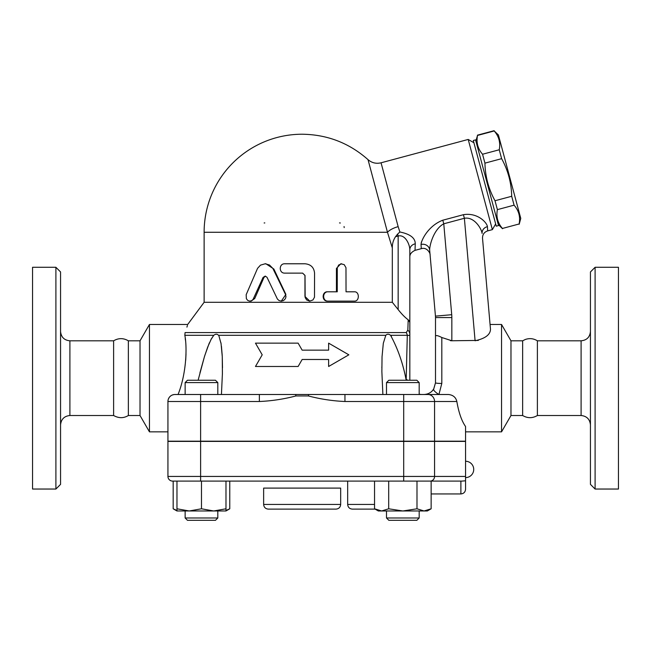 <?xml version="1.0" encoding="UTF-8"?>
<svg xmlns="http://www.w3.org/2000/svg" width="651" height="651" viewBox="0 0 651 651"><rect width="100%" height="100%" fill="white"/><g stroke="black" fill="none" stroke-linecap="round" stroke-linejoin="round"><path stroke-width="0.98" d="M32.55 489.039L32.55 267.284L55.896 267.284L55.896 489.039L32.55 489.039M55.896 489.039L60.559 484.368L60.559 271.947L55.896 267.284M69.901 415.509L113.616 415.509L113.616 340.807L69.901 340.807L69.901 415.509C64.27 416.103 61.153 419.211 60.559 424.843M113.616 415.509C118.742 418.365 123.657 418.365 128.353 415.509L128.353 340.807C123.446 337.934 118.539 337.934 113.616 340.807M128.353 415.509L140.022 415.509L140.022 340.807L128.353 340.807M140.022 415.509L149.453 431.849L149.453 324.475L140.022 340.807M167.934 431.849L149.453 431.849M406.2 378.573L407.298 335.306C409.178 335.615 410.024 335.273 409.829 334.272A7.006 5.973 180 0 0 407.835 330.106L406.24 332.58L185.071 332.58C188.635 321.797 188.635 321.797 185.071 332.58L184.835 335.298C187.407 348.375 186.105 374.537 178.065 394.498M186.927 327.119L187.415 325.484M185.706 360.247L186.015 353.892M185.437 340.147L185.234 338.325M173.89 394.579L172.328 395.011M170.977 395.727L169.96 396.573M169.13 397.59L168.414 398.965M174.94 394.498A7.006 7.006 0 0 0 167.934 401.504L167.934 441.183L465.555 441.183L465.555 426.511C461.673 420.977 458.768 412.644 456.839 401.504C455.846 397.313 453.047 394.986 448.449 394.498L174.94 394.498A7.006 7.006 0 0 0 167.934 401.504A7.006 7.006 0 0 1 168.113 399.95M167.934 401.504L200.614 401.504L200.614 394.498L185.136 394.498L185.136 382.593L217.808 382.593L217.808 394.498M217.808 382.593L215.481 380.257L187.464 380.257L185.136 382.593M465.555 476.434L465.555 441.419L167.934 441.419L167.934 476.434A4.671 4.671 0 0 0 172.605 481.097L462.055 481.097L460.884 481.097L460.884 493.938C463.724 493.661 465.278 492.107 465.555 489.267L465.555 476.434L167.934 476.434A4.671 4.671 0 0 0 172.605 481.097A4.671 4.671 0 0 1 167.934 476.434M465.555 489.267L465.555 480.78L462.055 481.097M416.99 508.789L416.99 481.097L431.141 481.097L431.141 508.789L424.07 510.978L402.839 510.978L416.99 508.789L424.07 510.978L427.349 510.978L431.141 508.789M176.966 510.978L176.966 508.789L189.221 510.978L176.966 510.978L173.174 508.789L176.966 510.482M176.966 481.097L176.966 508.789M189.221 510.978L201.476 508.789L213.723 510.978L189.221 510.978M201.476 481.097L201.476 508.789M213.723 510.978L225.978 508.789L225.978 510.978L213.723 510.978M225.978 481.097L225.978 508.789M388.688 508.789L402.839 510.978L381.616 510.978L388.688 508.789L388.688 481.097M217.808 517.984L185.136 517.984L185.136 510.978L185.136 517.984L187.464 520.312L215.481 520.312L217.808 517.984L217.808 510.978M374.545 481.097L374.545 508.789L381.616 510.978L378.329 510.978L374.545 508.789M419.179 517.984L386.499 517.984L386.499 510.978L386.499 517.984L388.834 520.312L416.852 520.312L419.179 517.984L419.179 510.978M173.174 481.097L173.174 508.789M225.978 510.482L229.77 508.789L229.77 481.097M347.675 481.097L347.675 504.444C347.951 507.275 349.506 508.838 352.346 509.115L375.098 509.115L352.346 509.115M382.878 394.498L381.868 371.631L382.039 356.748L383.317 343.264L385.807 335.298C387.207 333.865 388.785 333.865 390.551 335.298C397.826 348.586 403.034 363.543 406.175 380.16L406.2 380.257M218.972 336.111L221.063 343.647L222.268 356.618L222.406 373.617L221.438 394.498M328.625 366.489L328.625 359.482L328.625 366.489L348.846 354.819L328.625 343.142L328.625 350.148L328.625 343.142M255.469 366.489L262.207 354.819L255.469 366.489L298.117 366.489L302.154 359.482L328.625 359.482M298.117 343.142L302.154 350.148L298.117 343.142L255.469 343.142L262.207 354.819M421.498 394.498L419.179 394.262L421.498 394.498M406.24 332.58A7.006 6.046 90 0 1 407.298 335.298L406.175 379.443A16.34 5.371 0 0 1 407.835 380.257M406.175 379.443L406.175 380.16M448.726 394.506L438.929 394.498L441.809 383.447A6.307 0.618 180 0 1 435.503 382.829L433.639 389.16C431.353 392.553 428.089 394.335 423.834 394.498M344.949 394.498L344.949 401.504L434.559 401.504A7.006 6.616 -90 0 0 427.943 394.498L438.929 394.498A6.307 1.636 32.9 0 1 433.639 389.16M386.499 394.498L386.499 382.593L419.179 382.593L419.179 394.498M419.179 382.593L416.852 380.257L388.834 380.257L386.499 382.593M391.389 336.339L390.551 335.298L407.298 335.298M222.479 367.538L222.268 356.691M222.211 355.47L221.446 346.34M221.039 343.5L220.901 342.703M198.116 380.257L204.414 356.748L207.685 347.097L211.29 338.959L213.764 335.298L210.867 339.765M209.476 342.695L209.126 343.5M209.004 343.777L204.813 355.47M204.43 356.691L199.947 372.811M184.835 335.298L213.764 335.298C215.587 333.873 217.165 333.873 218.508 335.298L385.807 335.298M328.625 350.148L302.154 350.148M200.614 441.183L200.614 401.504L259.367 401.504L259.367 394.498M259.367 401.504C271.687 400.967 283.877 399.12 295.945 395.946L295.611 394.498M308.704 394.498L308.371 395.946C320.438 399.12 332.628 400.967 344.949 401.504M168.861 398.021A7.006 7.006 0 0 1 170.741 395.898M407.835 330.106L408.201 319.787L409.829 322.359L409.829 249.675C409.837 244.963 405.5 234.165 398.16 236.02L398.16 309.583L392.317 302.292L204.121 302.292L187.691 324.475L149.453 324.475M409.829 380.257L409.829 322.359M408.201 319.787C405.117 317.558 401.765 314.156 398.16 309.583M442.013 220.445L442.802 220.209C428.846 225.482 421.498 239.356 421.026 244.434L421.295 248.674L415.021 250.358L415.265 243.816C415.281 237.997 410.146 234.059 399.86 231.992L397.631 234.067L398.16 236.02L395.523 236.72C393.302 240.089 392.236 243.824 392.317 247.917L392.284 247.836M415.265 243.816A7.006 6.014 0 0 0 409.829 249.675L409.829 257.121C409.707 254.305 411.432 252.043 415.021 250.358M399.86 231.992L398.16 226.654M387.304 231.642L368.075 159.877L387.475 232.269L204.121 232.269A98.041 98.041 0 0 1 302.154 134.228C327.258 134.537 349.213 143.008 368.018 159.641C371.827 162.905 376.172 163.954 381.047 162.799L468.199 139.444L492.368 229.632L487.689 230.885L487.428 226.646C486.981 222.601 477.557 212.316 463.414 214.692L442.802 220.209L443.77 223.798L464.375 218.272L463.414 214.692M421.262 242.522L421.433 241.96M473.912 142.748L468.199 139.444M496.265 226.174L473.31 140.494L475.564 139.884L498.528 225.563L496.265 226.174M475.865 141.015L477.517 135.441C476.133 142.528 477.818 148.794 482.554 154.246L484.938 163.141C485.239 176.494 488.6 189.026 495.012 200.744L497.397 209.638C496.021 216.726 497.698 222.992 502.434 228.444L519.124 223.977C520.499 216.889 518.823 210.615 514.087 205.171L511.702 196.276C511.401 182.923 508.04 170.383 501.628 158.665L499.244 149.771C500.619 142.683 498.943 136.417 494.207 130.965L498.414 134.977L520.767 218.394L519.197 224.253M502.434 228.444L519.124 223.977M497.397 209.638L514.087 205.171M495.012 200.744L511.702 196.276M484.938 163.141L501.628 158.665M482.554 154.246L499.244 149.771M477.517 135.441L494.207 130.965M392.317 302.292L392.317 247.917L387.475 232.269A14.005 5.826 165 0 1 398.16 226.646L381.104 163.002L398.16 226.646M339.505 222.927A4.671 4.671 0 0 1 340.335 223.008A4.671 4.671 0 0 0 339.505 222.927M344.053 226.548A4.671 4.671 0 0 1 344.176 227.598A4.671 4.671 0 0 0 344.053 226.548M264.143 222.976A4.671 4.671 0 0 1 264.811 222.927M265.063 263.777L265.925 263.777L273.843 269.026L285.887 294.415L281.281 301.128L283.608 300.51L285.407 298.679L285.968 296.783L285.626 294.691L272.81 268.342L269.457 264.981L265.177 263.777L260.465 265.152L257.552 268.358L246.176 294.691L246.355 298.679L247.665 300.355L249.382 301.087L251.359 300.819L253.011 299.525L263.069 277.424L265.16 276.114L266.967 277.228L277.399 299.037L279.059 300.567L281.281 301.128M265.494 276.154L263.98 277.424L254.744 298.508L251.115 301.128L249.894 301.128M353.2 301.128L327.543 301.128C321.692 301.413 321.692 291.502 327.543 291.794L336.429 291.794L336.429 268.448L340.766 263.777L344.224 264.656L345.974 267.691L346.031 291.794L353.2 291.794M309.795 301.128L304.961 296.457L304.961 275.454L302.625 273.119L305.026 275.454L305.148 297.523L306.654 299.973L309.64 301.128L312.936 299.973L314.49 297.222L314.555 273.119C314.002 267.447 310.82 264.33 305.026 263.777L284.796 263.777C278.75 263.492 278.75 273.404 284.796 273.119L302.634 273.119M346.031 291.794L354.421 291.794C359.612 291.502 359.612 301.413 354.421 301.128L328.145 301.128C322.164 301.413 322.164 291.502 328.145 291.794L337.251 291.794L337.283 267.838L338.658 265.038L341.685 263.777M327.543 291.794L328.145 291.794M327.543 301.128L328.145 301.128M397.631 234.067L395.523 236.72M421.026 244.434A7.006 6.364 175 0 1 429.652 249.984C429.701 244.239 434.144 228.908 443.77 223.798L451.721 314.71A32.68 32.68 0 0 1 451.843 317.558L435.503 317.558L435.503 382.829L433.721 389.038L432.028 391.137M487.689 230.885C484.189 232.098 482.464 234.555 482.521 238.258L490.488 329.268C490.333 334.72 485.198 338.553 475.092 340.758L464.375 218.272C474.286 216.474 481.561 228.786 482.098 233.416A7.006 6.364 175 0 1 487.428 226.646M482.521 238.258L490.488 329.268L490.065 324.475L501.547 324.475L501.547 431.849L465.555 431.849M478.306 340.424L451.843 340.758L441.809 337.511C437.83 335.468 435.731 335.053 435.503 336.282M429.652 249.984L435.446 316.134A16.34 16.34 0 0 1 435.503 317.558M409.381 320.894L408.991 320.414M429.058 393.261L429.88 392.805M450.468 340.693L451.843 340.758L451.843 317.558M451.721 314.71L435.446 316.134L430.083 254.834C430.539 253.752 427.178 246.77 421.295 248.674M537.384 415.509L537.384 340.807L581.099 340.807L581.099 415.509L537.384 415.509C532.469 418.381 527.562 418.381 522.647 415.509L510.978 415.509L501.547 431.849M510.978 415.509L510.978 340.807L501.547 324.475M522.647 415.509L522.647 340.807L510.978 340.807M581.099 415.509C586.73 416.103 589.847 419.211 590.441 424.843M590.441 271.947L590.441 484.368L595.104 489.039L595.104 267.284L590.441 271.947M595.104 489.039L618.45 489.039L618.45 267.284L595.104 267.284M268.31 509.115L336.006 509.115C338.837 508.838 340.4 507.275 340.676 504.444L263.639 504.444C263.915 507.275 265.478 508.838 268.31 509.115M263.639 504.444L263.639 488.104L340.676 488.104L340.676 504.444M434.559 441.419L434.559 476.434A4.671 4.411 -90 0 1 430.148 481.097M403.701 481.097L403.701 441.419M200.614 481.097L200.614 441.419M374.545 504.444L347.675 504.444M403.701 441.183L403.701 394.498M434.559 441.183L434.559 401.504L456.839 401.504M295.945 395.946L308.371 395.946M273.843 269.026L273.168 269.026M254.744 298.508L253.613 298.508M263.98 277.424L263.069 277.424M336.429 268.448L337.251 268.448M441.809 383.447L441.809 337.511M69.901 340.807C64.229 340.253 61.121 337.145 60.559 331.473M388.834 520.312L386.499 517.984M225.978 510.978L229.77 508.789M187.464 520.312L185.136 517.984M465.555 477.598A8.17 8.17 0 0 0 473.725 469.428A8.17 8.17 0 0 0 465.555 461.258M431.141 493.938L460.884 493.938M381.836 367.538L381.836 366.969L381.836 367.538M222.479 367.774L222.479 366.969L222.479 367.774M495.663 223.92L492.368 229.632M498.218 224.44L502.507 228.729M477.435 135.156L494.125 130.688M204.121 232.269L204.121 302.292M522.647 340.807L525.219 339.521C529.475 338.024 533.527 338.455 537.384 340.807M581.099 340.807C586.771 340.253 589.879 337.145 590.441 331.473"/></g></svg>
